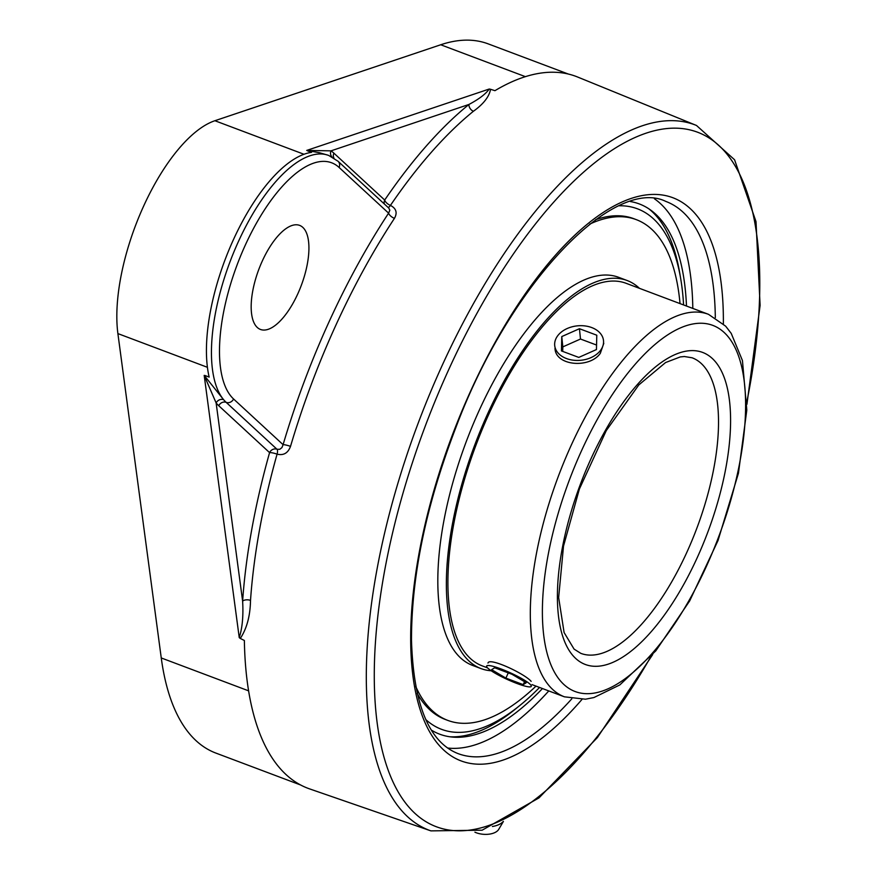 <?xml version="1.0" encoding="UTF-8"?>
<svg xmlns="http://www.w3.org/2000/svg" width="878" height="878" viewBox="0 0 878 878"><rect width="100%" height="100%" fill="white"/><g stroke="black" fill="none" stroke-linecap="round" stroke-linejoin="round"><path stroke-width="1.32" d="M250.515 600.387A5.85 3.161 4 0 0 242.624 601.101C243.48 615.785 242.361 627.968 239.244 637.637L240.287 638.449C246.817 628.593 250.23 615.906 250.515 600.387A380.207 155.252 -69.4 0 1 277.075 454.156A5.85 1.108 15.7 0 0 269.579 452.631A5.85 5.268 132.7 0 1 276.976 449.251A5.85 2.25 -69.1 0 1 277.075 454.156C283.55 455.693 288.039 453.092 290.519 446.375A379.922 155.132 -69.4 0 1 394.441 218.359C397.58 212.772 396.241 208.448 390.436 205.397A5.85 2.25 -69.1 0 1 388.087 207.438M216.131 402.958A5.85 5.202 140 0 1 223.638 399.699L204.19 375.4L216.131 402.958A140.359 57.311 110.6 0 0 218.776 405.746L269.579 452.631A386.057 157.634 110.6 0 0 242.624 601.101L216.131 402.958M331.939 156.91A5.85 5.312 124.8 0 1 331.017 150.851L306.718 150.423L319.548 152.75L328.273 155.285M384.355 204.003A5.85 5.268 132.7 0 1 384.696 200.041A5.85 2.733 -145.7 0 0 390.436 205.397A380.207 155.252 -69.4 0 1 473.429 111.254C483.526 103.988 489.233 96.668 490.55 89.282L489.265 89.018C485.699 94.023 478.927 99.17 468.962 104.449A5.85 4.379 -129.1 0 0 473.429 111.254M746.915 404.308L760.107 305.412L756.002 221.585L734.568 159.763L696.506 125.477L577.647 77.034A380.35 155.307 110.6 0 0 494.94 90.675L490.55 89.282M240.287 638.449L244.369 640.479A380.35 155.307 110.6 0 0 286.063 774.594A380.35 155.307 110.6 0 0 309.605 788.894L430.9 830.873L482.132 830.204L539.004 797.882L597.38 737.586L652.705 654.538M339.084 167.457L388.603 213.145A385.771 157.524 110.6 0 0 283.089 444.674L233.57 398.985A128.66 52.537 -69.4 0 1 245.225 245.291A128.66 52.537 -69.4 0 1 339.084 167.457A5.85 5.268 132.7 0 0 338.052 161.267L388.811 208.108L389.832 210.237L388.603 213.145A5.85 2.579 -146.7 0 0 394.441 218.359M338.052 161.267L328.723 155.45A134.51 54.919 110.6 0 0 235.589 247.936A134.51 54.919 110.6 0 0 223.638 399.699A134.51 54.919 110.6 0 0 226.173 402.365L276.976 449.251L279.753 449.316L281.926 447.604L283.089 444.674A5.85 0.933 -163.5 0 1 290.519 446.375M262.292 261.029A55.588 22.696 -69.4 0 1 299.639 225.394A55.588 22.696 -69.4 0 1 297.807 293.812A55.588 22.696 -69.4 0 1 260.459 329.448A55.588 22.696 -69.4 0 1 262.292 261.029M307.311 150.753L311.569 152.355A134.51 54.919 110.6 0 0 233.361 239.804A134.51 54.919 110.6 0 0 209.162 377.079L204.903 375.477M431.394 730.101A283.287 115.677 110.6 0 0 452.85 737.114A283.287 115.677 110.6 0 0 542.461 688.55M686.486 306.038A283.287 115.677 110.6 0 0 651.158 210.435A283.287 115.677 110.6 0 0 630.415 201.545M692.808 308.419A294.986 120.451 110.6 0 0 660.465 203.641A294.986 120.451 110.6 0 0 654.439 198.79M447.637 748.023A294.986 120.451 110.6 0 0 548.783 690.931M568.34 74.048L488.267 43.9A342.321 139.778 110.6 0 0 440.712 44.767L214.901 120.725A133.763 54.623 110.6 0 0 143.619 206.132A133.763 54.623 110.6 0 0 117.893 333.596L161.256 657.951A342.321 139.778 110.6 0 0 215.823 753.061L300.649 784.998M474.91 832.19A15.266 8.111 4.3 0 0 476.26 832.75A15.266 8.111 4.3 0 0 498.704 829.392L503.412 821.413M492.404 826.494A20.062 10.657 4.3 0 0 503.171 821.534M603.79 343.331L600.3 353.351C589.588 368.749 555.39 365.972 554.995 348.281M487.981 663.066C489.101 656.996 524.594 673.624 531.135 681.35M450.019 736.796A284.538 116.181 110.6 0 0 515.177 709.248L519.952 705.385A278.085 113.547 -69.4 0 1 425.808 719.587M619.275 205.77A278.085 113.547 -69.4 0 1 680.669 278.535L679.638 272.487A284.538 116.181 110.6 0 0 648.82 208.799M680.669 278.535A278.085 113.547 -69.4 0 1 683.589 304.94M539.553 687.452A278.085 113.547 -69.4 0 1 519.952 705.385M708.491 314.324A204.365 83.443 110.6 0 0 564.554 460.599A204.365 83.443 110.6 0 0 552.679 689.46A204.365 83.443 110.6 0 0 564.466 696.836L585.461 699.206L593.912 697.549L619.824 684.928L655.778 650.894L689.669 600.925L718.028 540.508L738.442 473.242L746.805 410.081L742.448 360.562L731.22 333.388L725.645 326.166L708.491 314.324L626.102 283.298A204.365 83.443 110.6 0 0 606.489 281.618A204.365 83.443 110.6 0 0 468.27 467.195A204.365 83.443 110.6 0 0 482.077 665.809L487.553 667.873M639.469 288.335A207.34 84.661 110.6 0 0 627.144 280.521A207.34 84.661 110.6 0 0 607.247 278.809A207.34 84.661 110.6 0 0 467.03 467.085A207.34 84.661 110.6 0 0 481.023 668.597A207.34 84.661 110.6 0 0 491.23 670.781M680.033 303.601A267.527 109.245 110.6 0 0 636.32 219.654L633.773 218.688A267.527 109.245 110.6 0 0 608.103 216.493A267.527 109.245 110.6 0 0 595.58 219.719M417.204 693.477A267.527 109.245 110.6 0 0 445.234 719.433L447.769 720.388A267.527 109.245 110.6 0 0 473.44 722.594A267.527 109.245 110.6 0 0 536.008 686.113M636.32 219.654A267.527 109.245 110.6 0 0 610.638 217.448A267.527 109.245 110.6 0 0 589.753 224.099M415.7 686.333A267.527 109.245 110.6 0 0 447.769 720.388M627.144 280.521L618.606 277.305A207.34 84.661 110.6 0 0 598.708 275.593A207.34 84.661 110.6 0 0 458.481 463.869A207.34 84.661 110.6 0 0 472.485 665.381L481.023 668.597M505.256 678.507A24.529 3.655 24.5 0 1 486.631 666.029A24.529 3.655 24.5 0 1 512.631 673.876A24.529 3.655 24.5 0 1 531.267 686.366A24.529 3.655 24.5 0 1 505.256 678.507M505.893 678.112L491.625 669.673L494.676 667.763L511.995 674.282L526.262 682.711L523.211 684.631L505.893 678.112L508.274 672.877M523.211 684.631L524.55 681.701M600.497 333.563A24.529 17.297 174.2 0 1 603.504 340.587A24.529 17.297 174.2 0 1 586.087 359.332A24.529 17.297 174.2 0 1 557.728 352.572A24.529 17.297 174.2 0 1 554.709 345.548A24.529 17.297 174.2 0 1 572.138 326.792A24.529 17.297 174.2 0 1 600.497 333.563M596.557 345.043L580.49 339.029L562.82 346.887L562.71 351.398M579.447 328.712L596.788 335.209L596.447 349.554L578.778 357.412L561.437 350.926L561.766 336.57L579.447 328.712L580.49 339.029M561.766 336.57L562.82 346.887M306.718 150.423L489.265 89.018M233.57 398.985A5.85 5.268 -47.3 0 1 226.173 402.365A5.85 5.268 -47.3 0 0 218.776 405.746M204.19 375.4L239.244 637.637M333.881 153.156A140.359 57.311 110.6 0 0 331.017 150.851L468.962 104.449A386.057 157.634 110.6 0 0 384.696 200.041L333.881 153.156A5.85 5.268 132.7 0 0 333.947 158.084M696.506 125.477A376.892 153.891 110.6 0 0 430.253 392.729A376.892 153.891 110.6 0 0 407.579 816.705A376.892 153.891 110.6 0 0 430.9 830.873M650.796 656.722A371.043 151.51 -69.4 0 1 414.844 813.28A371.043 151.51 -69.4 0 1 538.807 219.752A371.043 151.51 -69.4 0 1 746.926 401.411M723.362 323.828A300.836 122.843 110.6 0 0 690.36 208.723A300.836 122.843 110.6 0 0 423.372 531.98A300.836 122.843 110.6 0 0 581.905 699.503M571.776 698.844A294.986 120.451 -69.4 0 1 458.053 753.598C428.991 742.239 413.472 704.419 411.486 640.15C411.453 575.858 426.137 505.267 455.55 428.365C510.129 281.981 614.468 175.885 665.941 201.468A294.986 120.451 -69.4 0 1 682.963 212.103A294.986 120.451 -69.4 0 1 715.318 317.627M161.256 657.951L248.584 690.832M117.893 333.596L207.406 367.3M214.901 120.725L304.007 154.276M440.712 44.767L525.406 76.66M701.237 363.481A157.919 64.478 -69.4 0 1 692.062 540.332A157.919 64.478 -69.4 0 1 580.83 653.364L574.08 649.116L564.104 632.555L558.649 597.545L563.511 546.138L579.381 489.046L606.281 430.582L638.811 384.926L665.568 362.548L680.296 356.918L684.379 356.523L692.127 357.785A157.919 64.478 -69.4 0 1 701.237 363.481M563.775 684.39A195.585 79.865 -69.4 0 1 629.965 370.472A195.585 79.865 -69.4 0 1 738.189 470.345A195.585 79.865 -69.4 0 1 563.775 684.39M575.628 658.39A166.699 68.067 110.6 0 0 724.273 475.964A166.699 68.067 110.6 0 0 632.039 390.853A166.699 68.067 110.6 0 0 575.628 658.39M327.67 155.055L328.723 155.45M532.057 684.631L564.466 696.836"/></g></svg>
